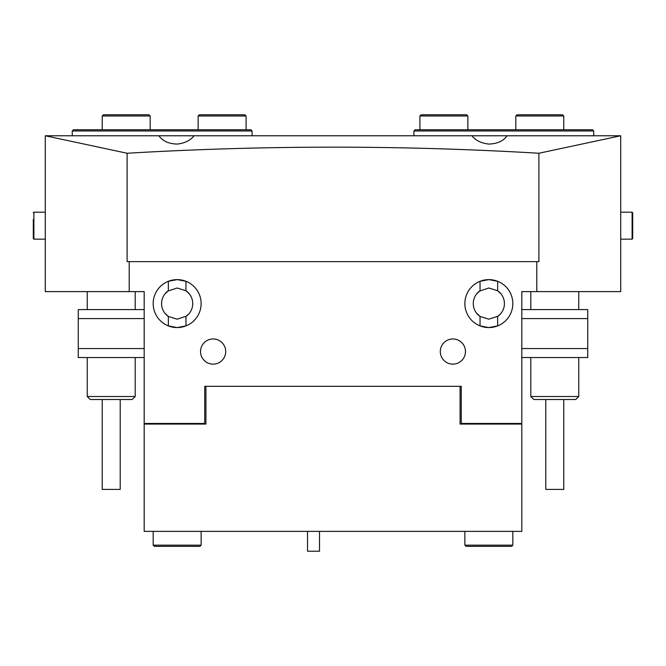 <?xml version="1.0" encoding="UTF-8"?>
<svg xmlns="http://www.w3.org/2000/svg" width="666" height="666" viewBox="0 0 666 666"><rect width="100%" height="100%" fill="white"/><g stroke="black" fill="none" stroke-linecap="round" stroke-linejoin="round"><path stroke-width="1" d="M200.533 351.548A12.587 12.587 0 0 0 213.12 364.135A12.587 12.587 0 0 0 225.707 351.548A12.587 12.587 0 0 0 213.12 338.961A12.587 12.587 0 0 0 200.533 351.548M440.293 351.548A12.587 12.587 0 0 0 452.88 364.135A12.587 12.587 0 0 0 465.467 351.548A12.587 12.587 0 0 0 452.88 338.961A12.587 12.587 0 0 0 440.293 351.548M186.472 316.092L177.156 319.18L168.348 316.45L168.348 325.899L177.156 327.572L185.964 325.899L185.964 316.45L188.853 313.894M153.18 303.596A23.976 23.976 0 0 0 177.156 327.572A23.976 23.976 0 0 0 201.132 303.596A23.976 23.976 0 0 0 177.156 279.62A23.976 23.976 0 0 0 153.18 303.596M498.051 316.167L488.844 319.18L480.036 316.45L480.036 325.899L488.844 327.572L497.652 325.899L497.652 316.45L500.524 313.919M464.868 303.596A23.976 23.976 0 0 0 488.844 327.572A23.976 23.976 0 0 0 512.82 303.596A23.976 23.976 0 0 0 488.844 279.62A23.976 23.976 0 0 0 464.868 303.596M507.117 135.764L471.878 135.764C475.74 140.518 481.393 143.282 488.844 144.064C497.186 143.839 503.28 141.075 507.117 135.764L620.712 135.764L538.894 153.255C402.339 145.13 265.076 145.13 127.106 153.255L127.106 261.638L536.796 261.638L536.796 291.608L521.811 291.608L521.811 423.476L461.272 423.476L461.272 386.313L204.728 386.313L204.728 423.476L144.189 423.476L144.189 291.608L129.204 291.608L129.204 261.638M194.122 135.764L158.883 135.764C162.72 141.075 168.806 143.839 177.156 144.064C184.615 143.282 190.268 140.509 194.122 135.764L471.878 135.764M478.488 315.243L477.647 314.435M476.282 312.82L480.036 316.45A15.584 15.584 0 0 1 480.036 290.742L480.036 281.293L488.844 279.62L497.652 281.293L497.652 290.742A15.584 15.584 0 0 1 497.652 316.45M188.719 314.052L187.729 315.043M164.877 313.195L168.348 316.45A15.584 15.584 0 0 1 168.348 290.742L164.877 293.997M168.348 290.742L168.348 281.293L177.156 279.62L185.964 281.293L185.964 290.742A15.584 15.584 0 0 1 185.964 316.45M480.036 290.742L476.565 293.997M476.307 294.339L477.164 293.273M479.637 291.025L488.844 288.012L497.652 290.742L501.123 293.997M165.593 293.148L166.583 292.149M167.84 291.1L177.156 288.012L185.964 290.742L189.435 293.997M129.204 291.608L45.288 291.608L45.288 135.764L158.883 135.764M45.288 135.764L127.106 153.255M499.2 291.949L500.041 292.757M536.796 291.608L620.712 291.608L620.712 135.764M536.796 261.638L538.894 261.638L538.894 153.255M515.817 115.984L517.016 114.785L562.57 114.785L563.769 115.984L515.817 115.984L515.817 129.77M419.913 115.984L421.112 114.785L466.666 114.785L467.865 115.984L419.913 115.984L419.913 129.77M198.135 115.984L199.334 114.785L244.888 114.785L246.087 115.984L198.135 115.984L198.135 129.77M102.231 115.984L103.43 114.785L148.984 114.785L150.183 115.984L102.231 115.984L102.231 129.77M33.3 219.497L33.3 238.561L33.899 239.161L33.899 212.188L33.3 212.787L33.899 212.188L45.288 212.188M33.3 225.241L33.3 231.41M632.7 224.858L632.7 238.561L632.7 231.851L632.7 238.561L632.101 239.161L632.101 212.188L632.7 212.787L632.7 224.858M632.7 219.497L632.7 212.787L632.101 212.188L620.712 212.188M632.7 226.107L632.7 219.938M575.757 399.5L533.799 399.5L530.802 396.503L578.754 396.503L575.757 399.5M563.769 399.5L563.769 489.41L545.787 489.41L545.787 399.5M132.201 399.5L90.243 399.5L87.246 396.503L135.198 396.503L132.201 399.5M120.213 399.5L120.213 489.41L102.231 489.41L102.231 399.5M521.811 309.59L587.745 309.59L587.745 357.542L521.811 357.542M144.189 357.542L78.255 357.542L78.255 309.59L144.189 309.59M319.514 531.368L319.514 551.215L307.525 551.215L307.525 531.368M72.261 130.969L73.46 129.77L250.882 129.77L252.081 130.969L72.261 130.969L72.261 135.764M252.081 135.764L252.081 130.969M593.739 130.969L413.919 130.969L415.118 129.77L592.54 129.77L593.739 130.969L593.739 135.764M413.919 130.969L413.919 135.764M460.073 386.313L205.927 386.313L205.927 424.075L144.189 424.075L144.189 531.368L521.811 531.368L521.811 424.075L460.073 424.075L460.073 386.313L461.272 386.313M205.927 386.313L204.728 386.313M512.82 545.154L511.621 546.353L466.067 546.353L464.868 545.154L512.82 545.154L512.82 531.368M199.933 546.353L154.379 546.353L153.18 545.154L201.132 545.154L199.933 546.353M521.811 348.551L587.745 348.551M587.745 318.581L521.811 318.581M144.189 318.581L78.255 318.581M78.255 348.551L144.189 348.551M202.031 424.075L202.031 423.476M463.969 424.075L463.969 423.476M563.769 115.984L563.769 129.77M467.865 115.984L467.865 129.77M246.087 115.984L246.087 129.77M150.183 115.984L150.183 129.77M45.288 239.161L33.899 239.161M620.712 239.161L632.101 239.161L632.7 238.561M578.754 291.608L578.754 309.59M578.754 357.542L578.754 396.503M530.802 291.608L530.802 309.59M530.802 357.542L530.802 396.503M135.198 291.608L135.198 309.59M135.198 357.542L135.198 396.503M87.246 291.608L87.246 309.59M87.246 357.542L87.246 396.503M198.135 424.075L198.135 423.476M467.865 424.075L467.865 423.476M464.868 531.368L464.868 545.154M201.132 531.368L201.132 545.154M153.18 531.368L153.18 545.154"/></g></svg>
